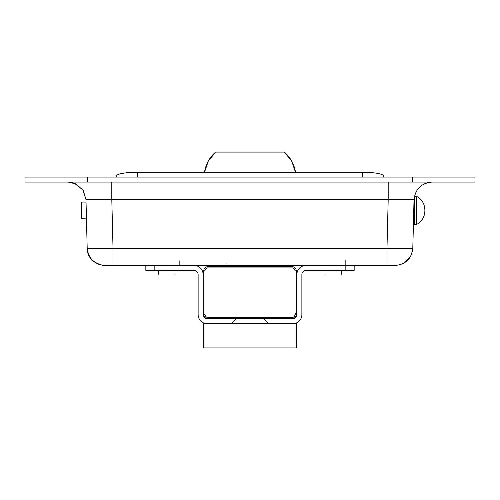 <?xml version="1.0" encoding="UTF-8"?>
<svg xmlns="http://www.w3.org/2000/svg" width="500" height="500" viewBox="0 0 500 500"><rect width="100%" height="100%" fill="white"/><g stroke="black" fill="none" stroke-linecap="round" stroke-linejoin="round"><path stroke-width="0.75" d="M250 152.081L282.294 152.088L250 152.081M215.625 152.088L284.375 152.088A33 33 -0 0 1 295.481 172.262L291.744 161.169L284.375 152.088L215.625 152.088L208.256 161.169L204.519 172.262A33 33 -0 0 1 215.625 152.088M229.169 152.088L230 152.088L229.169 152.088M274.169 152.088L230 152.088M389.469 177.081A16.669 11.787 90 0 0 389.375 177.081L383.331 177.081L383.331 175.881A20.831 3.619 180 0 0 362.5 172.262L137.5 172.262A20.831 3.619 180 0 0 116.669 175.881L116.669 177.081L110.625 177.081A16.669 16.669 180 0 0 110.494 177.081L110.625 177.081A16.669 11.787 90 0 0 110.531 177.081M414.581 218.75L413.537 218.856M413.75 210.419L413.537 218.856L413.75 210.419M86.25 210.419L86.463 218.856L86.25 210.419M86.463 218.856L81.25 218.75L81.25 202.081L86.037 202.081M292.706 318.7L292.081 318.75A4.169 4.169 0 0 0 296.25 314.581L296.244 270.663M207.294 318.7L207.294 318.75A4.169 4.169 0 0 1 203.125 314.581L203.125 274.581A9.169 9.169 0 0 0 193.956 265.419M386.975 265.419L395.306 265.419C405.737 264.438 411.569 258.75 412.8 248.356L386.975 248.356L386.975 265.419L104.694 265.419C94.338 264.369 88.506 258.681 87.2 248.356C87.294 256.781 92.387 262.425 102.487 265.275C92.387 262.425 87.294 256.781 87.194 248.35L87.088 244.081L87.194 248.356L113.025 248.356L113.025 265.419M345.831 260.419L345.831 270.419L354.169 270.419L354.169 265.419M179.169 260.844L179.169 265.419M403.175 263.544L410.737 256.169M411.581 254.35L412.806 248.35L411.456 254.656M88.438 254.406L89.344 256.319L88.438 254.406M96.962 263.619L100.337 264.862L96.962 263.619M102.762 265.306L104.694 265.419L102.762 265.306M226.044 263.469L226.044 265.419M69.188 182.119L68.088 182.081C69.144 181.725 71.856 182.381 76.219 184.044L83.231 190.456L85.975 199.55L87.194 248.356L85.975 199.55L111.8 199.55L113.025 248.356L386.975 248.356L388.2 199.55L111.8 199.55L111.8 182.081L388.2 182.081L388.2 199.55L414.025 199.55C415.363 188.981 421.331 183.156 431.931 182.081C421.331 183.156 415.363 188.981 414.025 199.55L412.912 244.1M412.906 244.137L412.9 244.5M412.9 244.469L412.831 247.312M412.8 248.412L412.806 248.35C411.569 258.75 405.737 264.438 395.306 265.419M388.2 182.081L391.637 182.081M431.381 182.081L431.8 182.081M76.219 184.044L68.2 182.081M104.862 182.081L111.8 182.081M85.975 199.55L82.869 189.906L74.469 183.263M69.75 182.162L68.069 182.081M412.5 182.081L475 182.081L475 177.081L25 177.081L25 182.081L412.5 182.081L412.5 177.081M395.269 177.081L404.025 177.081M429.031 177.081L431.381 177.081M68.637 177.081L71.025 177.081M96.125 177.081L104.875 177.081M292.706 265.419L292.706 266.712M207.294 265.419L207.294 266.712M345.831 270.419L306.044 270.419A4.169 4.169 0 0 0 301.875 274.581L301.875 314.581A9.169 9.169 0 0 1 292.706 323.75L268.75 323.75L263.75 318.75M306.044 265.419A9.169 9.169 0 0 0 296.875 274.581L296.875 314.581A4.169 4.169 0 0 1 292.706 318.75M203.75 316.775L203.75 314.581A4.169 4.169 0 0 0 207.919 318.75L207.294 318.75M145.831 265.419L145.831 270.419L193.956 270.419A4.169 4.169 0 0 1 198.125 274.581L198.125 314.581A9.169 9.169 0 0 0 207.294 323.75L231.25 323.75L236.25 318.75M231.25 323.75L268.75 323.75M203.756 270.663L203.75 270.831A4.169 4.169 0 0 1 207.919 266.669L292.081 266.669A4.169 4.169 0 0 1 296.25 270.831A4.169 4.169 0 0 0 292.081 266.669L292.081 267.919C293.844 268.1 294.819 269.069 295 270.831L296.25 270.831M205 314.581L203.75 314.581L203.75 270.831A4.169 4.169 0 0 1 207.919 266.669L207.919 267.919C206.156 268.1 205.181 269.069 205 270.831L205 314.581C205.181 316.344 206.156 317.319 207.919 317.5L292.081 317.5C293.844 317.319 294.819 316.344 295 314.581L295 270.831M296.25 323.038L296.25 347.919L203.75 347.919L203.75 323.038M296.25 316.775L296.25 277.081M207.919 317.5L207.919 318.75L292.081 318.75L292.081 317.5M296.244 314.756L295 314.581M294.794 315.669L296.25 312.5M325 270.419L325 275L341.669 275L341.669 270.419M158.331 270.419L158.331 275L175 275L175 270.419M414.581 196.456L414.581 224.375L416.669 224.375L416.669 196.456L414.581 196.456M414.581 202.081L413.963 202.081M386.975 248.231L386.975 260.419M87.5 177.081L87.5 182.081M154.169 265.419L154.169 270.419M137.5 177.081L137.5 172.262M362.5 177.081L362.5 172.262M207.919 267.919L292.081 267.919M203.75 270.831L205 270.831M220.588 152.088L279.413 152.088M414.025 199.55L412.837 246.881M412.837 246.931L412.806 248.35M431.844 182.081L431.912 182.081C431.219 181.663 428.438 182.35 423.581 184.15M69.287 182.125L72.287 182.587L76.419 184.15M430.812 182.119L430.456 182.144M416.669 196.456C427.612 201.669 427.612 219.163 416.669 224.375"/></g></svg>

